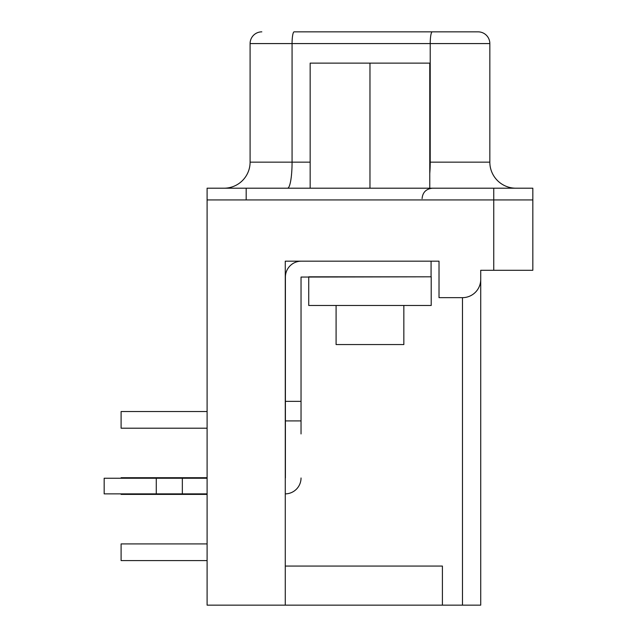 <?xml version="1.0" encoding="UTF-8"?>
<svg xmlns="http://www.w3.org/2000/svg" width="637" height="637" viewBox="0 0 637 637"><rect width="100%" height="100%" fill="white"/><g stroke="black" fill="none" stroke-linecap="round" stroke-linejoin="round"><path stroke-width="0.96" d="M246.185 199.93L207.097 199.93L207.097 605.15L285.272 605.15L285.272 261.17L439.02 261.17L439.02 297.654L462.478 297.654A18.242 18.242 0 0 0 480.72 279.412L480.72 270.287L532.835 270.287L532.835 199.93L246.185 199.93L246.185 188.202L207.097 188.202L207.097 199.93M442.412 566.062L285.272 566.062L442.412 566.062L442.412 605.15L442.412 566.062M480.72 279.412L480.72 605.15L285.272 605.15M121.102 477.718L207.097 477.718L121.102 477.718L121.102 478.244M121.102 493.874L121.102 494.4L207.097 494.4M431.209 276.808L308.73 276.808L308.73 305.473L431.209 305.473L431.209 276.808M121.102 411.534L207.097 411.534L121.102 411.534L121.102 428.207L207.097 428.207M121.102 543.91L207.097 543.91L121.102 543.91L121.102 560.592L207.097 560.592M431.074 261.17L431.074 276.808L301.038 277.063L301.038 433.94M207.097 493.874L104.165 493.874L104.165 478.244L156.28 478.244L156.28 493.874M207.097 478.244L156.28 478.244M285.408 477.981L285.408 420.914L301.038 420.914M182.341 478.244L182.341 493.874M285.272 493.874A15.893 15.893 0 0 0 301.038 477.981M301.038 401.366L285.408 401.366L285.408 277.063A15.893 15.893 0 0 1 301.301 261.17M285.408 401.366L285.408 420.914M532.835 199.93L532.835 188.202L246.185 188.202M294.111 31.85L432.252 31.85L294.111 31.85A11.729 2.038 -90 0 0 292.072 43.579L292.072 162.148L250.094 162.148L250.094 43.579A11.729 11.729 0 0 1 261.823 31.85M429.768 173.447A26.061 4.523 90 0 0 430.222 162.148L430.222 43.579L489.837 43.579A11.729 11.729 0 0 0 478.108 31.85L432.252 31.85L478.108 31.85A11.729 11.729 0 0 1 489.837 43.579L489.837 162.148L429.768 162.148M515.898 188.202A26.061 26.061 0 0 1 489.837 162.148A26.061 26.061 0 0 0 515.898 188.202M224.033 188.202A26.061 26.061 0 0 0 250.094 162.148M310.163 188.202L310.163 63.119L429.768 63.119L429.768 188.202M369.97 188.202L369.97 63.119M336.089 305.473L336.089 344.561L403.842 344.561L403.842 305.473M462.478 297.654L462.478 605.15M493.747 188.202L493.747 270.287M432.252 31.85A11.729 2.038 -90 0 0 430.222 43.579L250.094 43.579M310.163 162.148L292.072 162.148A26.061 4.523 90 0 1 287.55 188.202M422.084 198.625C422.642 192.358 426.121 188.878 432.507 188.202"/></g></svg>

